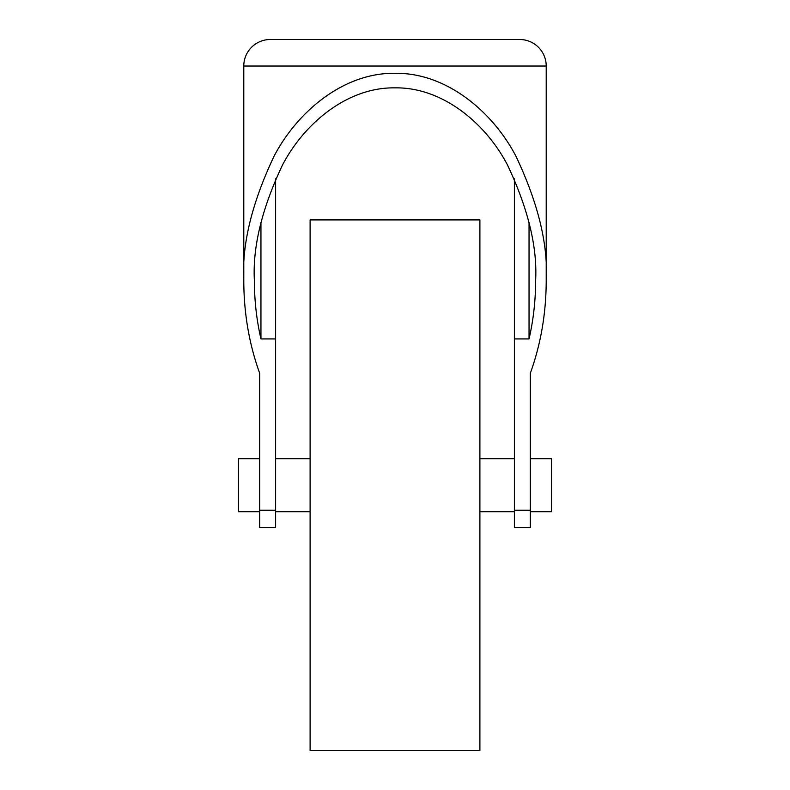 <?xml version="1.0" encoding="UTF-8"?>
<svg xmlns="http://www.w3.org/2000/svg" width="790" height="790" viewBox="0 0 790 790"><rect width="100%" height="100%" fill="white"/><g stroke="black" fill="none" stroke-linecap="round" stroke-linejoin="round"><path stroke-width="1.19" d="M310.105 485.198L310.105 219.906L479.895 219.906L479.895 750.5L310.105 750.5L310.105 485.198M259.703 511.732L238.471 511.732L238.471 458.674L259.703 458.674M530.297 511.732L551.529 511.732L551.529 458.674L530.297 458.674M529.043 222.494L529.043 338.93C533.408 319.99 535.59 300.575 535.61 280.717C537.486 247.191 528.115 208.619 507.486 165.001C485.909 123.586 442.736 87.098 395 87.858C347.264 87.098 304.091 123.586 282.514 165.001C261.885 208.619 252.514 247.191 254.39 280.717C254.41 300.575 256.592 319.99 260.957 338.93L260.957 222.494M275.611 178.826L275.611 510.212L259.703 510.212L259.703 373.334C249.166 344.154 243.863 313.275 243.784 280.717C241.76 244.663 251.842 203.178 274.021 156.272C297.228 111.726 343.67 72.483 395 73.312C446.33 72.483 492.772 111.726 515.979 156.272C538.158 203.178 548.24 244.663 546.216 280.717L546.216 66.034A26.534 26.534 0 0 0 519.692 39.5L270.308 39.5A26.534 26.534 0 0 0 243.784 66.034L546.216 66.034M243.784 280.717L243.784 66.034M259.703 510.212L259.703 527.651L275.611 527.651L275.611 510.212M530.297 510.212L514.389 510.212L514.389 527.651L530.297 527.651L530.297 373.334C540.834 344.154 546.137 313.275 546.216 280.717M514.389 510.212L514.389 178.826M529.043 338.93L514.389 338.93M275.611 338.93L260.957 338.93M275.611 458.674L310.105 458.674M479.895 458.674L514.389 458.674M479.895 511.732L514.389 511.732M275.611 511.732L310.105 511.732"/></g></svg>
